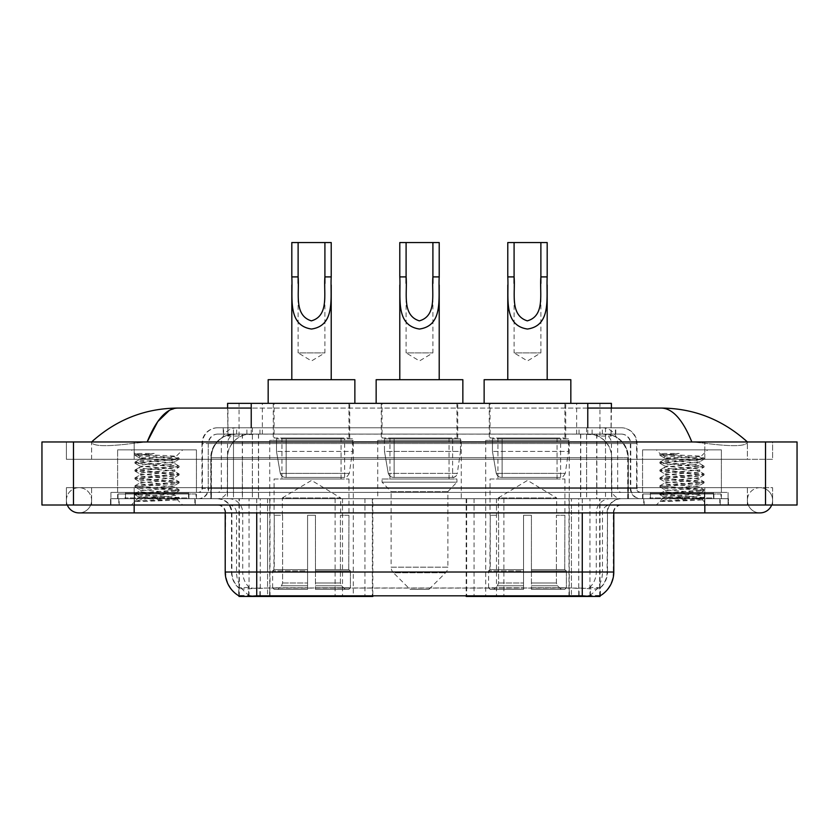 <?xml version="1.0" encoding="UTF-8"?>
<svg xmlns="http://www.w3.org/2000/svg" width="839" height="839" viewBox="0 0 839 839"><rect width="100%" height="100%" fill="white"/><g stroke="black" fill="none" stroke-linecap="round" stroke-linejoin="round"><path stroke-width="0.63" stroke-dasharray="4.2 3.15" d="M239 595.889L239 498.712L372.831 498.712L372.831 595.68M372.831 596.456L270.011 596.456L270.011 498.712M569.261 440.391L485.708 440.391L569.261 440.391L569.261 596.456L485.708 596.456L569.261 596.456M485.708 440.391L485.708 596.456M353.292 440.391L269.738 440.391L353.292 440.391L353.292 596.456L269.738 596.456L353.292 596.456M269.738 440.391L269.738 596.456M603.933 434.078L596.256 434.078L608.034 434.361C611.002 435.252 612.009 435.819 611.054 436.06L599.937 436.06L593.603 434.696L580.546 434.12L258.454 434.12L245.397 434.696L239.063 436.06L227.946 436.06L227.589 408.069M611.411 403.339L227.589 403.339M606.681 434.183A23.649 23.649 0 0 1 628.201 457.727L628.201 498.712L210.799 498.712L628.201 498.712M227.589 435.902L232.319 434.183L242.744 434.078L235.067 434.078M232.319 434.183A23.649 23.649 0 0 0 210.799 457.727L211.281 498.712M239 596.456L270.011 596.456M349.748 403.339L273.283 403.339L349.748 403.339L349.748 440.391L273.283 440.391L349.748 440.391M273.283 403.339L273.283 440.391M565.717 403.339L489.252 403.339L565.717 403.339L565.717 440.391L489.252 440.391L565.717 440.391M489.252 403.339L489.252 440.391M457.727 403.339L381.273 403.339L457.727 403.339L457.727 440.391L381.273 440.391L457.727 440.391M381.273 403.339L381.273 440.391M461.272 440.391L377.728 440.391L461.272 440.391L461.272 498.712L377.728 498.712L461.272 498.712M377.728 440.391L377.728 498.712M578.721 498.712L466.169 498.712L600 498.712L578.721 498.712L578.721 595.68M474.056 498.712L474.056 596.456L466.169 596.456M474.056 596.456L600 596.456M372.831 498.712L239 498.712M611.411 408.069L611.054 436.06L611.054 403.339M242.744 434.078L596.256 434.078M704.833 505.015L704.833 487.679L704.833 505.015L704.833 487.679L134.167 487.679L760.008 487.679A12.616 12.616 0 0 1 771.691 505.015A12.616 12.616 0 0 0 772.614 500.296A12.616 12.616 0 0 1 771.691 505.015A12.616 12.616 0 0 0 760.008 487.679A12.616 12.616 0 0 0 747.392 500.296A12.616 12.616 0 0 1 760.008 487.679L704.833 487.679L772.614 487.679L772.614 505.015L91.608 505.015L772.614 505.015L772.614 487.679L66.386 487.679L66.386 505.015L704.833 505.015L66.386 505.015L66.386 487.679L704.833 487.679L704.833 512.902L704.833 500.296L704.833 512.902L134.167 512.902L134.167 487.679L91.608 487.679L134.167 487.679L134.167 512.902L134.167 498.712L728.472 498.712L728.472 505.015L728.472 498.712L110.528 498.712L110.528 505.015L110.528 498.712L134.167 498.712L134.167 505.015L134.167 487.679L134.167 505.015M134.167 512.902L78.992 512.902A12.616 12.616 0 0 0 91.608 500.296A12.616 12.616 0 0 0 78.992 487.679A12.616 12.616 0 0 0 67.309 505.015A12.616 12.616 0 0 1 66.386 500.296A12.616 12.616 0 0 0 67.309 505.015M78.992 512.902A12.616 12.616 0 0 0 91.608 500.296A12.616 12.616 0 0 1 78.992 512.902A12.616 12.616 0 0 0 91.608 500.296A12.616 12.616 0 0 0 78.992 487.679A12.616 12.616 0 0 0 66.386 500.296M704.833 512.902L760.008 512.902A12.616 12.616 0 0 1 747.392 500.296A12.616 12.616 0 0 0 760.008 512.902A12.616 12.616 0 0 1 747.392 500.296M642.559 498.712L642.559 449.851L642.559 492.409L721.383 492.409L721.383 449.851L642.559 449.851L721.383 449.851L642.559 449.851L721.383 449.851L721.383 498.712L642.559 498.712L721.383 498.712M117.617 498.712L117.617 449.851L117.617 492.409L196.441 492.409L196.441 449.851L117.617 449.851L196.441 449.851L117.617 449.851L196.441 449.851L196.441 498.712L117.617 498.712L196.441 498.712M234.553 434.078L604.741 434.078L234.553 434.078A23.649 23.649 0 0 0 210.904 457.727L242.429 457.727L242.429 498.712L210.904 498.712L628.39 498.712L242.429 498.712M604.741 434.078A23.649 23.649 0 0 1 628.39 457.727L628.39 498.712M587.772 408.069L251.228 408.069M747.392 441.964C722.704 419.668 694.031 408.373 661.373 408.069L177.627 408.069C145.095 408.32 116.411 419.615 91.608 441.964L91.608 442.677C94.125 446.453 108.304 446.642 134.167 443.223L147.161 441.964L691.839 441.964L704.833 443.223C730.643 446.642 744.833 446.453 747.392 442.677L747.392 441.964L747.392 442.677C744.875 446.453 730.696 446.642 704.833 443.223L691.839 441.964L147.161 441.964L134.167 443.223C108.357 446.642 94.167 446.453 91.608 442.677L91.608 441.964M797.05 441.964L797.05 505.015L41.95 505.015L41.95 441.964L797.05 441.964M134.167 441.964L704.833 441.964L134.167 441.964L134.167 459.3L772.614 459.3L772.614 441.964L704.833 441.964L772.614 441.964L772.614 459.3L66.386 459.3L66.386 441.964L66.386 459.3L704.833 459.3L91.608 459.3L134.167 459.3L134.167 441.964M747.392 487.679L747.392 505.015L747.392 487.679M91.608 487.679L91.608 505.015L91.608 487.679M747.392 459.3L704.833 459.3L747.392 459.3L747.392 442.677L747.392 459.3M91.608 459.3L91.608 442.677L91.608 459.3M661.373 408.069C672.637 408.404 682.799 419.71 691.839 441.964M169.447 410.292L177.627 408.069M195.256 498.712L118.802 498.712L195.256 498.712L195.256 505.015L118.802 505.015L195.256 505.015M118.802 498.712L118.802 505.015M720.198 498.712L643.744 498.712L720.198 498.712L720.198 505.015L643.744 505.015L720.198 505.015M643.744 498.712L643.744 505.015M196.043 493.982L118.016 493.982L196.043 493.982L196.043 498.712L118.016 498.712L196.043 498.712M118.016 493.982L118.016 498.712M720.984 493.982L642.957 493.982L720.984 493.982L720.984 498.712L642.957 498.712L720.984 498.712M642.957 493.982L642.957 498.712M256.734 588.087L582.266 588.087C592.135 589.251 598.102 589.251 600.158 588.087A21.279 21.279 0 0 0 607.488 572.02L267.578 572.02L267.578 595.732C258.538 596.204 252.445 596.11 249.309 595.417L238.612 595.512L238.842 588.087C240.887 589.251 246.844 589.251 256.734 588.087L256.734 512.902L231.512 512.902L613.791 512.902A7.887 7.887 0 0 1 621.678 505.015L217.322 505.015L621.678 505.015M613.791 572.02L613.309 572.02A27.582 27.173 90 0 1 600.388 595.512L589.691 595.417C586.576 596.11 580.483 596.204 571.422 595.732L571.422 572.02L225.691 572.02A27.582 27.173 -90 0 0 238.612 595.512L238.842 595.816M600.388 595.512L600.388 587.625A21.279 20.954 90 0 0 607.1 572.02L607.488 512.902A14.19 14.19 0 0 1 621.678 498.712L217.322 498.712L621.678 498.712M238.842 588.087A21.279 21.279 0 0 1 231.512 572.02L231.512 512.902C230.673 504.281 225.943 499.551 217.322 498.712M650.047 498.712L713.895 498.712L650.047 498.712L650.047 493.982L713.895 493.982L650.047 493.982M713.895 498.712L713.895 493.982M125.105 498.712L188.953 498.712L125.105 498.712L125.105 493.982L188.953 493.982L125.105 493.982M188.953 498.712L188.953 493.982M728.084 498.712L110.916 498.712L728.084 498.712L728.084 505.015L110.916 505.015L728.084 505.015L728.084 492.409L110.916 492.409L728.084 492.409L728.084 498.712M571.422 595.732L267.578 595.732M600.388 587.625L589.691 587.499C586.576 588.517 580.494 588.674 571.422 587.971L267.578 587.971C258.527 588.674 252.434 588.517 249.309 587.499L238.612 587.636A21.279 20.954 -90 0 1 231.9 572.02L607.488 572.02L607.488 512.902L225.209 512.902L267.578 512.902L267.578 505.015M110.916 505.015L110.916 498.712L110.916 505.015M223.237 427.775L615.763 427.775L223.237 427.775L223.237 434.078L615.763 434.078L223.237 434.078M621.279 434.078L217.721 434.078L621.279 434.078A9.46 9.46 0 0 1 630.739 443.537L630.739 488.466L201.958 488.466A3.943 3.943 0 0 1 198.014 492.409L640.986 492.409L198.014 492.409M217.721 427.775L621.279 427.775L217.721 427.775A15.763 15.763 0 0 0 201.958 443.537L630.739 443.537L208.261 443.537L208.261 488.466A10.246 10.246 0 0 1 198.014 498.712L640.986 498.712L198.014 498.712M621.279 427.775A15.763 15.763 0 0 1 637.042 443.537L637.042 488.466L586.618 488.466L586.618 492.409M713.496 492.409L650.445 492.409L713.496 492.409L713.496 498.712L650.445 498.712L713.496 498.712M650.445 492.409L650.445 498.712M188.555 492.409L125.504 492.409L188.555 492.409L188.555 498.712L125.504 498.712L188.555 498.712M125.504 492.409L125.504 498.712M110.916 492.409L110.916 498.712L110.916 492.409M119.19 498.712L194.858 498.712L119.19 498.712L119.19 505.015L194.858 505.015L119.19 505.015M194.858 498.712L194.858 505.015M189.341 498.712L124.707 498.712L189.341 498.712A0.787 0.787 0 0 1 188.555 497.926L125.504 497.926L188.555 497.926L188.555 493.196A0.787 0.787 0 0 1 189.341 492.409L124.707 492.409L189.341 492.409M124.707 498.712A0.787 0.787 0 0 0 125.504 497.926L125.504 493.196A0.787 0.787 0 0 0 124.707 492.409M196.441 492.409L117.617 492.409M143.479 501.407L179.011 498.723L177.312 499.708L182.724 505.015L131.324 505.015L139.211 497.139C137.554 498.03 178.141 498.859 177.344 499.635C178.728 500.243 156.589 500.852 143.479 501.407L135.163 501.407C138.834 500.107 146.122 498.681 157.029 497.139L139.211 497.139C138.12 495.828 175.938 494.507 174.848 493.196C175.938 491.885 138.12 490.563 139.211 489.252C138.12 487.941 175.938 486.63 174.848 485.32C175.938 484.009 138.12 482.687 139.211 481.376C138.12 480.065 175.938 478.744 174.848 477.433C175.938 476.122 138.12 474.801 139.211 473.49C138.12 472.179 175.938 470.868 174.848 469.546C175.938 468.235 138.12 466.924 139.211 465.614C138.12 464.303 175.938 462.981 174.848 461.67L174.848 463.642C175.938 462.331 138.12 461.01 139.211 459.699C140.27 459.038 146.206 458.388 157.029 457.727L176.096 456.479C177.826 455.587 134.618 454.759 135.467 453.983L131.324 449.851L182.724 449.851L131.324 449.851M135.163 501.407L179.116 497.632L134.943 493.689L179.116 489.745L134.943 485.812L179.116 481.869L134.943 477.926L179.116 473.983L134.943 470.039L179.011 465.991L134.943 462.163L179.116 458.22L176.064 456.395L182.724 449.851M179.011 498.723L134.943 494.674L179.116 490.731L135.037 486.903L179.116 482.855L134.943 478.912L179.116 474.968L134.943 471.025L179.011 467.197L174.848 469.546L174.848 471.518C175.938 470.207 138.12 468.896 139.211 467.585C138.12 466.264 175.938 464.953 174.848 463.642L179.011 465.991M179.011 467.197L134.943 463.149L179.011 459.311L174.848 461.67C175.938 460.359 138.12 459.038 139.211 457.727L139.211 459.699L135.037 462.048M179.011 459.311L135.037 455.378L139.326 457.863L157.029 457.727M179.011 475.084L174.848 477.433L174.848 479.405C175.938 478.094 138.12 476.772 139.211 475.461C138.12 474.15 175.938 472.829 174.848 471.518L179.011 473.878M135.037 463.254L139.326 465.75L139.211 467.585L135.037 469.934M179.011 482.96L174.848 485.32L174.848 487.281C175.938 485.97 138.12 484.659 139.211 483.348C138.12 482.037 175.938 480.716 174.848 479.405L179.011 481.754M135.037 471.14L139.326 473.626L139.211 475.461L135.037 477.821M179.011 490.846L174.848 493.196L174.848 495.167C175.938 493.856 138.12 492.535 139.211 491.224C138.12 489.913 175.938 488.602 174.848 487.281L179.011 489.64M135.037 479.017L139.326 481.513L139.211 483.348L135.037 485.697M157.029 497.139C167.852 496.478 173.788 495.828 174.848 495.167L179.011 497.527M135.037 486.903L139.326 489.389L139.211 491.224L135.037 493.584M131.324 505.015L182.724 505.015M139.211 497.139L135.037 494.779M139.4 453.459L135.037 454.172L139.4 453.459L154.219 453.459C143.563 454.728 138.561 456.143 139.211 457.727M179.011 458.115L135.037 454.172M135.037 455.378L154.219 453.459M644.142 498.712L719.81 498.712L644.142 498.712L644.142 505.015L719.81 505.015L644.142 505.015M719.81 498.712L719.81 505.015M714.293 498.712L649.659 498.712L714.293 498.712A0.787 0.787 0 0 1 713.496 497.926L650.445 497.926L713.496 497.926L713.496 493.196A0.787 0.787 0 0 1 714.293 492.409L649.659 492.409L714.293 492.409M649.659 498.712A0.787 0.787 0 0 0 650.445 497.926L650.445 493.196A0.787 0.787 0 0 0 649.659 492.409M721.383 492.409L642.559 492.409M668.431 501.407L703.963 498.723L702.253 499.708L707.676 505.015L656.276 505.015L664.152 497.139C662.495 498.03 703.092 498.859 702.285 499.635C703.669 500.243 681.53 500.852 668.431 501.407L660.104 501.407C663.775 500.107 671.064 498.681 681.971 497.139L664.152 497.139C663.062 495.828 700.88 494.507 699.789 493.196C700.88 491.885 663.062 490.563 664.152 489.252C663.062 487.941 700.88 486.63 699.789 485.32C700.88 484.009 663.062 482.687 664.152 481.376C663.062 480.065 700.88 478.744 699.789 477.433C700.88 476.122 663.062 474.801 664.152 473.49C663.062 472.179 700.88 470.868 699.789 469.546C700.88 468.235 663.062 466.924 664.152 465.614C663.062 464.303 700.88 462.981 699.789 461.67L699.789 463.642C700.88 462.331 663.062 461.01 664.152 459.699C665.212 459.038 671.148 458.388 681.971 457.727L701.037 456.479C702.767 455.587 659.559 454.759 660.408 453.983L656.276 449.851L707.676 449.851L656.276 449.851M660.104 501.407L704.057 497.632L659.884 493.689L704.057 489.745L659.884 485.812L704.057 481.869L659.884 477.926L704.057 473.983L659.884 470.039L703.963 465.991L659.884 462.163L704.057 458.22L701.005 456.395L707.676 449.851M703.963 498.723L659.884 494.674L704.057 490.731L659.989 486.903L704.057 482.855L659.884 478.912L704.057 474.968L659.884 471.025L703.963 467.197L699.789 469.546L699.789 471.518C700.88 470.207 663.062 468.896 664.152 467.585C663.062 466.264 700.88 464.953 699.789 463.642L703.963 465.991M703.963 467.197L659.884 463.149L703.963 459.311L699.789 461.67C700.88 460.359 663.062 459.038 664.152 457.727L664.152 459.699L659.989 462.048M703.963 459.311L659.989 455.378L664.278 457.863L681.971 457.727M703.963 475.084L699.789 477.433L699.789 479.405C700.88 478.094 663.062 476.772 664.152 475.461C663.062 474.15 700.88 472.829 699.789 471.518L703.963 473.878M659.989 463.254L664.278 465.75L664.152 467.585L659.989 469.934M703.963 482.96L699.789 485.32L699.789 487.281C700.88 485.97 663.062 484.659 664.152 483.348C663.062 482.037 700.88 480.716 699.789 479.405L703.963 481.754M659.989 471.14L664.278 473.626L664.152 475.461L659.989 477.821M703.963 490.846L699.789 493.196L699.789 495.167C700.88 493.856 663.062 492.535 664.152 491.224C663.062 489.913 700.88 488.602 699.789 487.281L703.963 489.64M659.989 479.017L664.278 481.513L664.152 483.348L659.989 485.697M681.971 497.139C692.794 496.478 698.73 495.828 699.789 495.167L703.963 497.527M659.989 486.903L664.278 489.389L664.152 491.224L659.989 493.584M656.276 505.015L707.676 505.015M664.152 497.139L659.989 494.779M664.341 453.459L659.989 454.172L664.341 453.459L679.16 453.459C668.505 454.728 663.513 456.143 664.152 457.727M703.963 458.115L659.989 454.172M659.989 455.378L679.16 453.459M298.118 283.32L298.118 352.894L324.913 352.894L298.118 352.894L311.521 360.948L324.913 352.894L324.913 283.414M291.815 276.901L291.815 285.019M291.815 379.7L331.216 379.7L291.815 379.7M331.216 276.901L331.216 285.04M282.355 515.272L282.355 497.926L340.676 497.926L311.521 480.401L282.355 497.926L340.676 497.926L340.676 515.272M340.414 583L340.414 515.272L340.414 583L341.578 585.779L345.175 589.356L315.454 589.356L348.825 589.356L315.454 589.356L315.454 587.782L350.408 587.782L315.454 587.782L315.454 570.919L350.408 570.919L315.454 570.919L315.454 569.65L349.139 569.65L315.454 569.65L315.454 589.356L348.825 589.356L350.408 587.782L350.408 570.919L348.751 569.65L348.951 515.272L348.751 569.65L350.408 570.919L350.408 587.782L348.825 589.356L345.175 589.356L341.578 585.779L340.414 583L315.454 583L315.454 589.356L315.454 515.272L315.454 583L340.414 583M307.577 515.272L315.454 515.272L307.577 515.272L307.577 569.65L274.28 569.65L307.577 569.65L307.577 515.272L307.577 583L307.577 515.272L315.454 515.272L315.454 569.65L315.454 515.272L307.577 515.272M282.617 515.272L282.617 583L281.453 585.779L277.856 589.356L307.577 589.356L307.577 583L307.577 589.356L274.206 589.356L307.577 589.356L307.577 587.782L307.577 589.356L274.206 589.356L272.623 587.782L307.577 587.782L272.623 587.782L272.623 570.919L307.577 570.919L307.577 587.782L307.577 570.919L272.623 570.919L273.892 569.65L307.577 569.65L307.577 570.919L307.577 569.65L273.892 569.65L274.28 515.272L274.28 569.65L272.623 570.919L272.623 587.782L274.206 589.356L277.856 589.356L281.453 585.779L282.617 583L282.617 515.272L274.08 515.272L282.617 515.272M274.08 479.006L348.951 479.006L274.08 479.006L274.08 515.272M348.951 479.006L348.951 515.272M281.956 438.021L341.074 438.021L281.956 438.021L281.956 479.006L341.074 479.006L281.956 479.006M341.074 438.021L341.074 479.006M274.08 403.339L348.951 403.339L274.08 403.339L274.08 438.021L348.951 438.021L274.08 438.021M348.951 403.339L348.951 438.021M354.866 403.339L268.165 403.339L354.866 403.339M268.165 379.7L354.866 379.7M348.751 515.272L340.414 515.272L348.751 515.272M291.815 242.544L331.216 242.544M352.506 438.807L276.492 438.807L352.506 438.807L352.506 451.424L276.492 451.424L276.492 438.807L276.492 451.424L280.289 473.385C281.222 476.091 283.183 477.443 286.151 477.433L344.619 477.433L286.151 477.433L286.162 438.807L286.151 477.433C283.194 477.443 281.233 476.101 280.289 473.385L276.492 451.424L352.506 451.424L349.307 473.385L280.289 473.385L349.307 473.385C347.273 476.793 345.71 478.146 344.63 477.433L344.619 438.807L286.162 438.807L344.619 438.807M514.087 283.32L514.087 352.894L540.882 352.894L514.087 352.894L527.479 360.948L540.882 352.894L540.882 283.414M507.784 276.901L507.784 285.019M507.784 379.7L547.185 379.7L507.784 379.7M547.185 276.901L547.185 285.04M498.324 515.272L498.324 497.926L556.645 497.926L527.479 480.401L498.324 497.926L556.645 497.926L556.645 515.272M556.383 583L556.383 515.272L556.383 583L557.547 585.779L561.144 589.356L531.423 589.356L564.794 589.356L531.423 589.356L531.423 587.782L566.377 587.782L531.423 587.782L531.423 570.919L566.377 570.919L531.423 570.919L531.423 569.65L565.108 569.65L531.423 569.65L531.423 589.356L564.794 589.356L566.377 587.782L566.377 570.919L564.72 569.65L564.92 515.272L564.72 569.65L566.377 570.919L566.377 587.782L564.794 589.356L561.144 589.356L557.547 585.779L556.383 583L531.423 583L531.423 589.356L531.423 515.272L531.423 583L556.383 583M523.546 515.272L531.423 515.272L523.546 515.272L523.546 569.65L490.249 569.65L523.546 569.65L523.546 515.272L523.546 583L523.546 515.272L531.423 515.272L531.423 569.65L531.423 515.272L523.546 515.272M498.586 515.272L498.586 583L497.422 585.779L493.825 589.356L523.546 589.356L523.546 583L523.546 589.356L490.175 589.356L523.546 589.356L523.546 587.782L523.546 589.356L490.175 589.356L488.592 587.782L523.546 587.782L488.592 587.782L488.592 570.919L523.546 570.919L523.546 587.782L523.546 570.919L488.592 570.919L489.861 569.65L523.546 569.65L523.546 570.919L523.546 569.65L489.861 569.65L490.249 515.272L490.249 569.65L488.592 570.919L488.592 587.782L490.175 589.356L493.825 589.356L497.422 585.779L498.586 583L498.586 515.272L490.049 515.272L498.586 515.272M490.049 479.006L564.92 479.006L490.049 479.006L490.049 515.272M564.92 479.006L564.92 515.272M497.926 438.021L557.044 438.021L497.926 438.021L497.926 479.006L557.044 479.006L497.926 479.006M557.044 438.021L557.044 479.006M490.049 403.339L564.92 403.339L490.049 403.339L490.049 438.021L564.92 438.021L490.049 438.021M564.92 403.339L564.92 438.021M570.835 403.339L484.134 403.339L570.835 403.339M484.134 379.7L570.835 379.7M564.72 515.272L556.383 515.272L564.72 515.272M507.784 242.544L547.185 242.544M568.475 438.807L492.451 438.807L568.475 438.807L568.475 451.424L492.451 451.424L492.451 438.807L492.451 451.424L496.258 473.385C497.191 476.091 499.153 477.443 502.121 477.433L560.588 477.433L502.121 477.433L502.131 438.807L502.121 477.433C499.153 477.443 497.202 476.101 496.258 473.385L492.451 451.424L568.475 451.424L565.276 473.385L496.258 473.385L565.276 473.385C563.242 476.793 561.679 478.146 560.599 477.433L560.588 438.807L502.131 438.807L560.588 438.807M406.097 283.32L406.097 352.894L432.903 352.894L406.097 352.894L419.5 360.948L432.903 352.894L432.903 283.414M399.794 276.901L399.794 285.019M399.794 379.7L439.206 379.7L399.794 379.7M439.206 276.901L439.206 285.04M428.96 589.356L410.04 589.356L393.428 572.754L445.572 572.754L393.428 572.754A7.887 7.887 0 0 1 391.121 567.174L447.879 567.174A7.887 7.887 0 0 1 445.572 572.754L428.96 589.356L410.04 589.356M447.879 491.623L391.121 491.623L391.121 567.174L447.879 567.174L447.879 491.623L456.94 482.163L382.06 482.163L456.94 482.163L456.94 479.006L382.06 479.006L382.06 482.163L391.121 491.623L447.879 491.623M389.946 438.021L449.054 438.021L389.946 438.021L389.946 479.006L449.054 479.006L389.946 479.006M449.054 438.021L449.054 479.006M382.06 403.339L456.94 403.339L382.06 403.339L382.06 438.021L456.94 438.021L382.06 438.021M456.94 403.339L456.94 438.021M462.855 403.339L376.145 403.339L462.855 403.339M376.145 379.7L462.855 379.7M382.06 479.006L456.94 479.006M399.794 242.544L439.206 242.544M452.609 477.433L394.131 477.433L452.609 477.433A4.73 4.73 90 0 0 457.297 473.385L388.268 473.385C389.212 476.091 391.163 477.443 394.141 477.433L394.141 438.807L394.141 477.433C391.173 477.443 389.223 476.101 388.268 473.385L384.472 451.424L384.472 438.807L460.485 438.807L460.485 451.424L384.472 451.424L388.268 473.385L457.297 473.385C455.273 476.793 453.721 478.136 452.609 477.433L394.141 477.433L452.609 477.433L452.609 438.807L394.141 438.807L452.609 438.807M460.485 438.807L384.472 438.807L394.141 438.807L384.472 438.807L384.472 451.424L460.485 451.424L457.297 473.385M286.151 477.433L344.63 477.433L286.151 477.433M502.121 477.433L560.599 477.433L502.121 477.433M364.944 498.712L364.944 596.456M227.946 436.06L227.946 403.339M230.966 434.361A23.649 23.282 -90 0 0 211.281 457.727L628.201 457.727L596.676 457.727L596.676 498.712M627.719 498.712L627.719 457.727A23.649 23.282 90 0 0 608.034 434.361M242.324 434.078L242.324 457.727L210.799 457.727L210.799 498.712M239.325 596.456L239.325 498.712M503.893 498.712L503.893 595.68M580.546 434.12L580.546 498.712M593.603 434.696A23.649 23.282 90 0 1 611.6 457.727L611.6 498.712M258.454 434.12L258.454 498.712M245.397 434.696A23.649 23.282 -90 0 0 227.4 457.727L227.4 498.712M596.676 434.078L596.676 457.727L242.324 457.727L242.324 498.712M249.057 596.456L249.057 498.712M568.989 596.456L568.989 498.712M589.943 596.456L589.943 498.712M599.675 596.456L599.675 498.712M335.107 498.712L335.107 595.68M260.279 595.68L260.279 498.712M251.228 434.13L251.228 427.775M239.063 436.06L239.063 403.339M262.345 434.13L262.345 403.339M576.655 434.13L576.655 403.339M599.937 436.06L599.937 403.339M587.772 434.13L587.772 427.775M342.511 498.712L342.511 595.68M496.489 498.712L496.489 595.68M466.652 498.712L466.652 595.68M372.348 498.712L372.348 595.68M234.668 434.078A23.649 23.282 -90 0 0 211.386 457.727L210.904 498.712M596.854 434.078L596.854 457.727L628.39 457.727L627.908 498.712M242.429 434.078L242.429 457.727L596.854 457.727L596.854 498.712M765.525 441.964L765.525 505.015M73.475 441.964L73.475 505.015M704.833 459.3L704.833 441.964L704.833 459.3M134.167 459.3L134.167 443.223L134.167 459.3M604.625 434.078A23.649 23.282 -90 0 1 627.908 457.727L611.788 457.727L611.788 498.712M588.496 434.078A23.649 23.282 90 0 1 611.788 457.727L580.735 457.727L580.735 498.712M580.735 434.078L580.735 457.727L258.559 457.727L258.559 498.712M258.559 434.078L258.559 457.727L227.505 457.727L227.505 498.712M250.788 434.078A23.649 23.282 90 0 0 227.505 457.727L211.386 457.727L211.386 498.712M259.891 595.68L259.891 587.877M589.691 595.417A27.582 27.173 90 0 0 602.475 572.02L571.422 572.02L571.422 512.902L607.1 512.902A14.19 13.969 -90 0 1 621.08 498.712M582.266 505.015L582.266 512.902L256.734 512.902L256.734 505.015M613.791 512.902L582.266 512.902L582.266 588.087M217.92 505.015A7.887 7.761 90 0 1 225.691 512.902L225.209 572.02M228.764 505.015A7.887 7.761 90 0 1 236.525 512.902L236.525 572.02A27.582 27.173 -90 0 0 249.309 595.417M621.08 505.015A7.887 7.761 -90 0 0 613.309 512.902L613.309 572.02L602.475 572.02L602.475 512.902A7.887 7.761 -90 0 1 610.236 505.015M249.309 587.499A21.279 20.954 -90 0 1 242.733 572.02L267.578 572.02L267.578 587.971M571.422 587.971L571.422 505.015M589.691 587.499A21.279 20.954 90 0 0 596.267 572.02L596.267 512.902A14.19 13.969 -90 0 1 610.236 498.712M228.764 498.712A14.19 13.969 90 0 1 242.733 512.902L242.733 572.02L231.9 572.02L231.9 512.902A14.19 13.969 90 0 0 217.92 498.712M704.435 505.015L704.435 498.712L704.435 505.015M134.565 505.015L134.565 498.712L134.565 505.015M267.578 498.712L267.578 572.02L267.578 512.902L571.422 512.902L571.422 498.712M256.734 498.712L256.734 512.902M582.266 498.712L582.266 512.902M569.387 595.68L569.387 587.877M269.613 595.68L269.613 587.877M590.341 595.312L590.341 587.331M600.074 595.312L600.074 587.331M248.659 595.312L248.659 587.331M238.926 595.312L238.926 587.331M579.109 595.68L579.109 587.877M246.886 434.078L246.886 427.775M586.618 427.775L586.618 443.537L637.042 443.537L605.517 443.537L605.517 434.078M252.382 427.775L252.382 488.466L208.649 488.466A10.246 10.089 90 0 1 198.549 498.712M233.483 492.409L233.483 488.466L605.517 488.466L605.517 443.537L605.517 488.466L630.739 488.466C631.348 494.695 634.766 498.104 640.986 498.712M605.517 427.775L605.517 443.537L201.958 443.537L201.958 488.466L637.042 488.466C637.273 490.857 638.594 492.178 640.986 492.409M217.721 434.078C213.599 434.277 210.673 436.238 208.953 439.993L208.261 443.537L208.261 488.466L233.483 488.466L233.483 427.775M640.451 492.409A3.943 3.88 -90 0 1 636.57 488.466L636.57 443.537A15.763 15.522 90 0 0 621.038 427.775M134.565 492.409L134.565 498.712L134.565 492.409M704.435 492.409L704.435 498.712L704.435 492.409M236.86 427.775A15.763 15.522 -90 0 0 221.339 443.537L221.339 488.466A3.943 3.88 90 0 1 217.458 492.409M217.962 427.775A15.763 15.522 -90 0 0 202.43 443.537L202.43 488.466A3.943 3.88 90 0 1 198.549 492.409M602.14 427.775A15.763 15.522 90 0 1 617.661 443.537L617.661 488.466A3.943 3.88 -90 0 0 621.542 492.409M217.962 434.078A9.46 9.313 -90 0 0 208.649 443.537L586.618 443.537L586.618 488.466L252.382 488.466L252.382 492.409M605.517 492.409L605.517 498.712M252.382 434.078L252.382 498.712M236.86 434.078A9.46 9.313 -90 0 0 227.547 443.537L227.547 488.466A10.246 10.089 90 0 1 217.458 498.712M233.483 434.078L233.483 498.712M621.038 434.078A9.46 9.313 90 0 1 630.351 443.537L630.351 488.466A10.246 10.089 -90 0 0 640.451 498.712M602.14 434.078A9.46 9.313 90 0 1 611.453 443.537L611.453 488.466A10.246 10.089 -90 0 0 621.542 498.712M586.618 434.078L586.618 498.712M223.604 434.078L223.604 427.775M236.661 434.078L236.661 427.775M259.954 434.078L259.954 427.775M579.046 434.078L579.046 427.775M602.339 434.078L602.339 427.775M615.396 434.078L615.396 427.775M592.114 434.078L592.114 427.775M188.555 493.196L125.504 493.196L188.555 493.196M713.496 493.196L650.445 493.196L713.496 493.196M282.617 583L307.577 583L282.617 583M341.578 585.779L315.454 585.779L341.578 585.779M281.453 585.779L307.577 585.779L281.453 585.779M498.586 583L523.546 583L498.586 583M557.547 585.779L531.423 585.779L557.547 585.779M497.422 585.779L523.546 585.779L497.422 585.779M600 595.9L600 498.712M466.169 498.712L466.169 595.68M134.167 487.679L78.992 487.679L134.167 487.679M225.209 512.902C224.737 508.119 222.115 505.487 217.322 505.015M615.763 434.078L615.763 427.775M179.116 497.632L179.116 498.618M134.943 493.689L134.943 494.674M179.116 489.745L179.116 490.731M134.943 485.812L134.943 486.788M179.116 481.869L179.116 482.855M134.943 477.926L134.943 478.912M179.116 473.983L179.116 474.968M134.943 470.039L134.943 471.025M179.116 466.106L179.116 467.092M134.943 462.163L134.943 463.149M179.116 458.22L179.116 459.206M134.943 454.277L134.943 455.262M704.057 497.632L704.057 498.618M659.884 493.689L659.884 494.674M704.057 489.745L704.057 490.731M659.884 485.812L659.884 486.788M704.057 481.869L704.057 482.855M659.884 477.926L659.884 478.912M704.057 473.983L704.057 474.968M659.884 470.039L659.884 471.025M704.057 466.106L704.057 467.092M659.884 462.163L659.884 463.149M704.057 458.22L704.057 459.206M659.884 454.277L659.884 455.262"/><path stroke-width="1.26" d="M372.831 595.68L372.831 596.456L239 596.456L239 595.889M227.589 408.069L227.589 403.339L611.411 403.339L611.411 408.069M600 595.9L600 596.456L466.169 596.456L466.169 595.68M67.309 505.015A12.616 12.616 0 0 0 78.992 512.902A12.616 12.616 0 0 1 67.309 505.015A12.616 12.616 0 0 0 78.992 512.902L760.008 512.902A12.616 12.616 0 0 0 771.691 505.015A12.616 12.616 0 0 1 760.008 512.902A12.616 12.616 0 0 0 771.691 505.015A12.616 12.616 0 0 1 760.008 512.902M691.839 441.964C682.799 419.71 672.637 408.404 661.373 408.069L587.772 408.069M251.228 408.069L177.627 408.069C166.363 408.404 156.201 419.71 147.161 441.964L157.774 421.587L169.447 410.292M73.475 441.964L797.05 441.964L797.05 505.015L41.95 505.015L41.95 441.964L73.475 441.964L73.475 505.015M661.373 408.069C693.905 408.32 722.589 419.615 747.392 441.964L744.707 439.531M94.293 439.531L91.608 441.964C116.296 419.668 144.969 408.373 177.627 408.069M225.209 512.902L225.209 572.02A27.582 27.582 0 0 0 238.842 595.816C240.887 596.613 246.844 596.613 256.734 595.816L582.266 595.816C592.135 596.613 598.102 596.613 600.158 595.816A27.582 27.582 0 0 0 613.791 572.02L613.791 512.902M298.118 242.544L331.216 242.544L331.216 276.901C330.105 296.88 336.03 325.563 311.479 329.035C286.948 325.417 292.958 296.859 291.815 276.901L291.815 242.544L298.118 242.544L298.118 283.32M291.815 276.901L298.118 276.901C299.565 292.538 293.493 315.254 311.342 320.855C329.538 315.821 323.497 292.675 324.913 276.901L324.913 242.544M331.216 276.901L324.913 276.901L324.913 283.414M291.815 285.019L291.815 379.7M331.216 285.04L331.216 379.7M354.866 403.339L354.866 379.7L268.165 379.7L268.165 403.339M514.087 242.544L547.185 242.544L547.185 276.901C546.074 296.88 551.999 325.563 527.448 329.035C502.907 325.417 508.927 296.859 507.784 276.901L507.784 242.544L514.087 242.544L514.087 283.32M507.784 276.901L514.087 276.901C515.524 292.538 509.462 315.254 527.312 320.855C545.497 315.821 539.467 292.675 540.882 276.901L540.882 242.544M547.185 276.901L540.882 276.901L540.882 283.414M507.784 285.019L507.784 379.7M547.185 285.04L547.185 379.7M570.835 403.339L570.835 379.7L484.134 379.7L484.134 403.339M406.097 242.544L439.206 242.544L439.206 276.901C438.084 296.88 444.02 325.563 419.469 329.035C394.928 325.417 400.948 296.859 399.794 276.901L399.794 242.544L406.097 242.544L406.097 283.32M399.794 276.901L406.097 276.901C407.544 292.538 401.482 315.254 419.332 320.855C437.518 315.821 431.477 292.675 432.903 276.901L432.903 242.544M439.206 276.901L432.903 276.901L432.903 283.414M399.794 285.019L399.794 379.7M439.206 285.04L439.206 379.7M462.855 403.339L462.855 379.7L376.145 379.7L376.145 403.339M503.893 595.68L503.893 596.456M578.721 596.456L578.721 595.68M335.107 595.68L335.107 596.456M260.279 596.456L260.279 595.68M251.228 427.775L251.228 403.339M587.772 427.775L587.772 403.339M342.511 595.68L342.511 596.456M496.489 595.68L496.489 596.456M466.652 595.68L466.652 596.456M372.348 595.68L372.348 596.456M704.833 505.015L704.833 512.902M134.167 505.015L134.167 512.902M765.525 441.964L765.525 505.015M582.266 595.816L582.266 572.02L613.791 572.02M225.209 572.02L256.734 572.02L256.734 595.816M256.734 512.902L256.734 572.02L582.266 572.02L582.266 512.902"/></g></svg>
